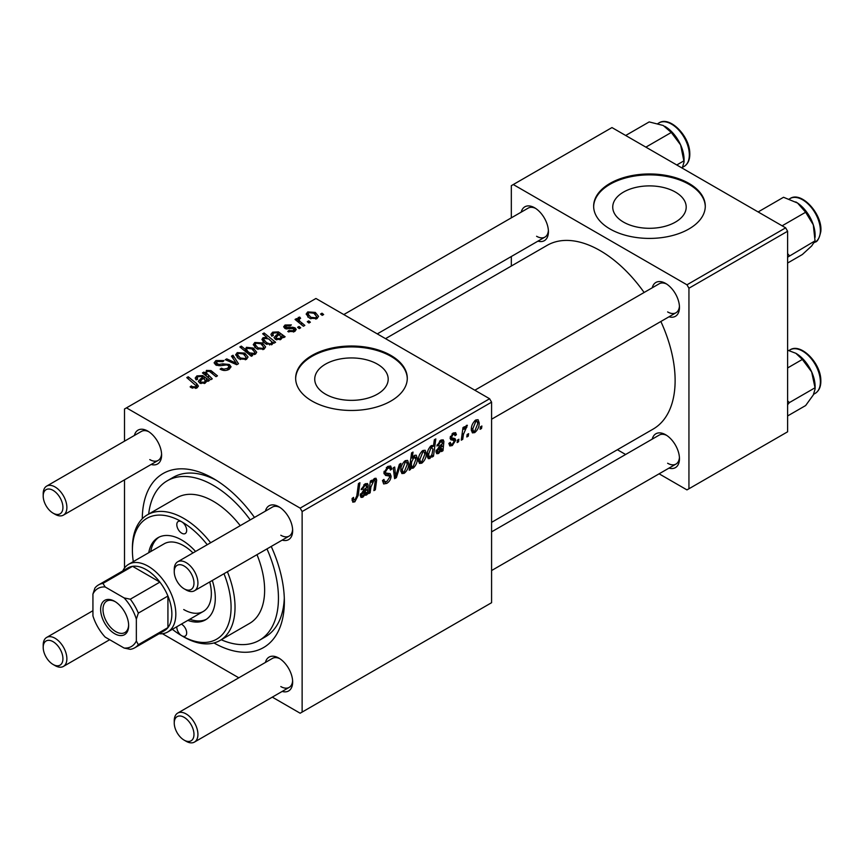 <?xml version="1.0" encoding="UTF-8"?>
<svg xmlns="http://www.w3.org/2000/svg" width="864" height="864" viewBox="0 0 864 864"><rect width="100%" height="100%" fill="white"/><g stroke="black" fill="none" stroke-linecap="round" stroke-linejoin="round"><path stroke-width="1.3" d="M675.443 192.1A36.731 21.2 0 0 0 635.407 187.51A36.731 21.2 0 0 0 612.738 207.101A36.731 21.2 0 0 0 623.495 222.091A36.731 21.2 0 0 0 663.52 226.692A36.731 21.2 0 0 0 686.2 207.101A36.731 21.2 0 0 0 675.443 192.1M688.943 183.395A55.814 32.227 0 0 0 628.106 176.418A55.814 32.227 0 0 0 593.644 206.183A55.814 32.227 0 0 0 609.995 228.971A55.814 32.227 0 0 0 670.831 235.958A55.814 32.227 0 0 0 705.283 206.183A55.814 32.227 0 0 0 688.943 183.395M705.283 206.647A55.814 32.227 0 0 0 688.943 184.313A55.814 32.227 0 0 0 628.474 177.239A55.814 32.227 0 0 0 593.654 206.647M325.49 394.146A36.731 21.2 180 0 1 314.734 379.145A36.731 21.2 180 0 1 337.414 359.554A36.731 21.2 180 0 1 377.438 364.154A36.731 21.2 180 0 1 388.195 379.145A36.731 21.2 180 0 1 365.526 398.736A36.731 21.2 180 0 1 325.49 394.146M390.938 355.45A55.814 32.227 0 0 0 330.102 348.462A55.814 32.227 0 0 0 295.65 378.238A55.814 32.227 0 0 0 311.99 401.026A55.814 32.227 0 0 0 372.827 408.013A55.814 32.227 0 0 0 407.29 378.238A55.814 32.227 0 0 0 390.938 355.45M407.279 378.691A55.814 32.227 0 0 0 390.938 356.357A55.814 32.227 0 0 0 330.469 349.283A55.814 32.227 0 0 0 295.65 378.691M652.244 287.788A19.537 11.275 60 0 1 665.647 283.435L665.647 283.435A19.537 11.275 60 0 1 679.46 307.368A19.537 11.275 60 0 1 668.995 316.796M666.673 284.072A16.751 9.666 -120 0 0 659.254 283.748L474.844 390.215M521.208 212.134A19.537 11.275 60 0 1 534.611 207.781L534.611 207.781A19.537 11.275 60 0 1 548.424 231.714A19.537 11.275 60 0 1 537.948 241.142M535.637 208.418A16.751 9.666 -120 0 0 528.206 208.094L343.796 314.561M652.244 439.106A19.537 11.275 60 0 1 665.647 434.754L665.647 434.754A19.537 11.275 60 0 1 679.46 458.687A19.537 11.275 60 0 1 668.995 468.115M666.673 435.391A16.751 9.666 -120 0 0 659.254 435.067L491.584 531.868M134.395 435.456A19.537 11.275 60 0 1 147.798 431.104L147.798 431.104A19.537 11.275 60 0 1 161.611 455.036A19.537 11.275 60 0 1 151.135 464.465M148.824 431.741A16.751 9.666 -120 0 0 141.394 431.417L46.667 486.108A16.751 9.666 60 0 1 55.037 486.94A16.751 9.666 60 0 1 65.977 501.692A16.751 9.666 60 0 1 63.418 515.117A16.751 9.666 60 0 1 55.037 514.285L53.071 513.14A13.954 8.057 -120 0 0 62.932 507.449A13.954 8.057 -120 0 0 53.071 490.352A13.954 8.057 -120 0 0 43.2 496.055A13.954 8.057 -120 0 0 53.071 513.14L55.037 514.285M265.432 511.121A19.537 11.275 60 0 1 278.834 506.758L278.834 506.758A19.537 11.275 60 0 1 292.658 530.69A19.537 11.275 60 0 1 282.182 540.119M279.86 507.395A16.751 9.666 -120 0 0 272.441 507.071L177.714 561.762A16.751 9.666 60 0 1 186.084 562.594A16.751 9.666 60 0 1 197.024 577.346A16.751 9.666 60 0 1 194.454 590.771A16.751 9.666 60 0 1 186.084 589.939L184.108 588.794A13.954 8.057 -120 0 0 193.979 583.103A13.954 8.057 -120 0 0 184.108 566.006A13.954 8.057 -120 0 0 174.247 571.709A13.954 8.057 -120 0 0 184.108 588.794L186.084 589.939M265.432 662.429A19.537 11.275 60 0 1 278.834 658.076L278.834 658.076A19.537 11.275 60 0 1 292.658 682.009A19.537 11.275 60 0 1 282.182 691.438M279.86 658.714A16.751 9.666 -120 0 0 272.441 658.39L177.714 713.081A16.751 9.666 60 0 1 186.084 713.912A16.751 9.666 60 0 1 197.024 728.665A16.751 9.666 60 0 1 194.454 742.079A16.751 9.666 60 0 1 186.084 741.258L184.108 740.113A13.954 8.057 -120 0 0 193.979 734.422A13.954 8.057 -120 0 0 184.108 717.325A13.954 8.057 -120 0 0 174.247 723.028A13.954 8.057 -120 0 0 184.108 740.113L186.084 741.258M142.279 518.767A100.472 58.007 60 0 1 213.322 478.505L213.322 478.505A100.472 58.007 60 0 1 254.48 517.439M216.346 480.33A92.102 53.179 -120 0 0 173.189 477.36L167.27 480.784A92.102 53.179 -120 0 0 148.673 514.069M491.584 522.353L653.162 429.073A106.056 61.236 -120 0 0 660.863 321.494M644.123 292.486A106.056 61.236 -120 0 0 600.134 250.625A106.056 61.236 -120 0 0 547.106 245.376L385.528 338.656M489.607 398.747L491.584 402.16L302.13 511.553L300.154 508.129L489.607 398.747L315.943 298.48L124.513 408.996L124.513 441.169M124.513 479.844L124.513 568.037M302.13 511.553L302.13 712.087L300.154 713.221L272.3 697.14M238.81 677.808L162.421 633.712M453.967 440.359L450.857 439.798L450.144 438.091L453.157 433.058L455.598 432.659L456.419 434.689L454.982 435.726L454.442 434.344L453.082 434.549L451.58 437.011L451.721 437.864L454.982 438.545L455.706 440.24L452.315 445.554L449.788 445.964L448.88 443.394L450.317 442.357L450.932 444.258L452.38 444.064L454.27 441.191L450.144 438.134L453.751 440.23M450.263 437.022L452.898 438.221M442.433 442.422L440.608 441.742L438.296 445.36L436.86 445.975L440.737 440.219L443.178 439.819L443.902 441.428L443.005 450.716L441.526 451.58L441.385 450.22L438.523 453.514L436.752 453.708L435.964 451.645L439.798 445.738L442.238 443.912L442.044 441.472L440.327 440.478M426.276 453.416C426.362 457.261 424.872 460.512 421.805 463.169L419.494 463.428L418.381 460.523C418.252 456.548 419.764 453.211 422.928 450.5L425.164 450.263L426.276 453.416L424.548 452.423M354.834 501.833L352.771 502.157L352.134 498.42L353.57 497.383L353.441 498.852L354.92 499.921L356.81 495.828L358.463 483.581L359.921 482.738L358.214 495.418L354.834 501.833L352.004 500.213M352.058 498.992L354.92 499.921M410.832 467.197L410.508 469.487L409.234 470.221L411.566 452.92L413.024 452.077L412.182 458.136L414.547 455.339L416.254 455.198L417.312 458.438C417.431 462.1 416.081 465.329 413.251 468.104L411.631 468.299L409.73 466.56M400.928 463.406L396.371 477.652L394.61 478.656L393.228 467.856L394.675 467.024L395.69 476.248L399.384 464.303L400.928 463.406M382.504 480.535L384.307 481.572L386.878 481.475L389.675 477.176L389.308 475.999L385.56 475.448L383.94 472.9L387.806 466.43L390.658 465.998L391.835 469.076L390.398 470.07L389.707 468.05L387.752 468.32L385.376 471.971L385.916 473.083L390.15 473.612L391.111 476.204C390.852 479.336 389.416 481.734 386.78 483.386L383.648 483.948L382.504 480.46L383.94 479.434L384.599 481.864L382.504 480.654M383.994 471.992L385.916 473.083M481.874 426.006L481.54 428.479L480.103 429.3L480.406 426.848L481.874 426.006M491.584 402.16L491.584 602.705L302.13 712.087M408.694 463.568C408.78 467.413 407.29 470.664 404.222 473.321L401.911 473.58L400.799 470.675C400.669 466.7 402.181 463.363 405.346 460.652L407.581 460.415L408.694 463.568L406.966 462.564M366.725 486.13L364.9 485.46L362.588 489.067L361.152 489.694L365.029 483.937L367.47 483.527L368.194 485.147L367.297 494.435L365.818 495.288L365.666 493.927L362.815 497.221L361.044 497.416L360.256 495.364L364.09 489.445L366.52 487.631L366.325 485.179L364.608 484.196M370.926 486.95L370.138 492.793L368.69 493.625L370.386 481.043L371.844 480.211L371.552 482.317L374.544 478.44L376.013 478.256L376.661 480.038L375.343 489.791L373.896 490.622L375.203 480.924L374.09 480.157L370.926 486.95L369.684 486.227M375.203 480.924L373.205 479.639M433.469 456.224L432.022 457.067L432.27 455.306L429.829 458.536L428.252 458.665L427.172 455.35C427.043 451.732 428.36 448.535 431.147 445.759L433.404 446.375L434.354 439.765L435.812 438.923L433.469 456.224L432.248 455.512M432.724 445.597L433.404 446.375L431.838 445.478M479.207 422.863C479.293 426.697 477.803 429.948 474.725 432.616L472.414 432.875L471.312 429.959C471.172 425.995 472.694 422.658 475.859 419.947L478.084 419.71L479.207 422.863L477.468 421.859M468.59 433.663L468.266 436.136L466.83 436.968L467.122 434.516L468.59 433.663M463.46 434.279L462.726 439.333L461.268 440.176L462.974 427.594L464.422 426.751L464.054 429.365L466.387 425.412L467.37 425.272L463.46 434.279L462.164 433.534M458.903 439.258L458.579 441.731L457.142 442.562L457.434 440.111L458.903 439.258M300.694 327.791L299.257 328.622L297.583 327.305L299.052 326.462L300.694 327.791M310.381 322.196L308.945 323.028L307.271 321.71L308.74 320.868L310.381 322.196M287.777 331.528L288.846 330.491L293.425 330.75L293.771 328.763L284.893 328.406L283.662 326.776L285.044 325.015L291.362 324.896L290.11 325.825L286.232 325.782L286.103 327.456L292.54 327.24L295.088 327.877L296.244 329.508L294.613 331.506L287.777 331.528M294.376 331.636L293.771 328.763M285.563 328.73L285.563 326.668L286.103 328.892M272.992 343.516L272.992 342.166L272.128 344.498L265.388 343.667L261.911 339.509L263.034 337.727L266.954 337.381L262.656 333.796L264.114 332.964L275.594 342.284L274.136 343.127L272.992 342.166L273.1 342.878M229.079 369.349C226.022 370.926 223.042 370.85 220.126 369.112L221.389 368.194L223.798 369.155L227.556 368.356L228.949 366.649L228.053 365.407L226.465 364.921L220.374 365.72L215.73 364.921L214.11 362.815L215.924 360.569L223.97 360.547L222.966 361.638L217.49 361.53L216.27 362.977L218.851 364.446L222.761 363.841L229.349 364.5L231.055 366.8L229.079 369.349M246.521 359.273L239.101 358.938L235.645 354.802L237.244 352.62L244.793 353.106L248.033 357.048L246.521 359.273M205.308 375.224L206.431 370.397L210.989 370.591L217.458 375.84L216.011 376.682L209.563 371.455L207.23 371.39L206.28 372.87L212.263 378.853L210.805 379.685L202.457 372.902L203.915 372.071L205.308 373.205L205.243 372.47M191.257 387.666L190.123 386.867L191.387 385.927L192.456 386.705L195.599 386.802L196.279 385.895L186.764 377.611L188.222 376.769L196.636 383.605L198.407 386.089L197.122 387.796L191.257 387.666M300.154 508.129L126.479 407.862M207.932 381.348L206.539 380.711L205.114 383.184L199.66 382.99L198.299 381.229L202.36 377.309L201.366 376.51L198.05 376.693L197.068 377.957L197.705 379.166L196.096 379.89L195.199 378.054L196.916 375.894L202.716 375.592L209.412 380.495L207.932 381.348M252.623 355.547L251.348 356.281L239.879 346.95L241.326 346.118L245.311 349.38L246.445 347.306L253.26 348.052L256.705 352.22L255.55 354.067L251.122 354.305L252.623 355.547M238.486 363.712L236.736 364.716L225.299 359.716L226.746 358.884L236.261 363.204L231.455 356.162L232.999 355.266L238.486 363.712M264.103 349.121L256.684 348.786L253.228 344.65L254.826 342.468L262.375 342.954L265.615 346.896L264.103 349.121M283.64 337.63L282.247 336.992L280.822 339.466L275.368 339.271L274.007 337.522L278.068 333.601L277.074 332.802L273.758 332.986L272.776 334.249L273.424 335.459L271.804 336.182L270.918 334.346L272.635 332.186L278.424 331.873L285.131 336.776L283.64 337.63M317.023 318.568L309.604 318.233L306.148 314.096L307.746 311.915L315.295 312.401L318.535 316.343L317.023 318.568M299.581 318.492C298.847 319.993 299.506 321.386 301.558 322.65L304.841 325.393L303.394 326.236L295.045 319.453L296.492 318.611L298.21 320.026L297.68 318.427L299.624 317.023L300.618 318.254L299.063 319.378L299.063 322.715M323.654 314.539L322.218 315.36L320.544 314.053L322.013 313.2L323.654 314.539M221.238 639.76A92.102 53.179 -120 0 0 259.373 640.31L265.291 636.887A92.102 53.179 -120 0 0 284.299 598.028M785.646 227.837L787.612 231.25L688.943 288.22L686.966 284.807L785.646 227.837L611.971 127.57L511.326 185.674L511.326 217.847M511.326 256.511L511.326 266.026M688.943 288.22L688.943 488.765L686.966 489.899L659.113 473.818M625.612 454.486L617.382 449.723M688.943 488.765L787.612 431.795L787.612 231.25M686.966 284.807L513.292 184.54M667.624 311.926A16.751 9.666 -120 0 0 675.994 312.757A16.751 9.666 -120 0 0 679.428 306.158M536.587 236.272A16.751 9.666 -120 0 0 544.957 237.092A16.751 9.666 -120 0 0 548.381 230.504M667.624 463.244A16.751 9.666 -120 0 0 675.994 464.065A16.751 9.666 -120 0 0 679.428 457.477M271.231 546.448A100.472 58.007 60 0 1 284.364 601.56A100.472 58.007 60 0 1 213.97 642.956M280.811 686.567A16.751 9.666 -120 0 0 289.181 687.388A16.751 9.666 -120 0 0 292.615 680.8M280.811 535.248A16.751 9.666 -120 0 0 289.181 536.08A16.751 9.666 -120 0 0 292.615 529.481M149.774 459.594A16.751 9.666 -120 0 0 158.144 460.426A16.751 9.666 -120 0 0 161.579 453.827M191.387 387.742L191.387 385.927M192.456 388.217L192.456 386.705M195.599 388.4L195.599 386.802M188.222 378.799L188.222 376.769M196.636 388.044L196.636 383.605M202.36 379.112L202.36 377.309M196.916 379.523L196.916 375.894M202.716 378.842L202.716 375.592M204.336 379.048L204.336 376.79M207.922 381.337L207.922 379.814M204.304 382.19L205.286 380.732L203.375 378.184L200.329 381.143L201.085 382.158L204.304 382.19L204.304 383.54M201.085 383.584L201.085 382.158M203.915 374.09L203.915 372.071M206.431 372.168L206.431 370.397M210.989 372.524L210.989 370.591M241.326 348.138L241.326 346.118M245.311 351.367L245.311 349.38M246.445 352.285L246.445 347.306M253.26 349.909L253.26 348.052M251.122 356.098L251.122 354.305M247.763 351.4L249.728 352.912L254.167 353.408L254.869 352.307L251.845 348.894L247.234 348.3L246.575 349.38L247.763 351.4L247.763 353.354M254.167 354.553L254.167 353.408M249.728 354.953L249.728 352.912M237.244 357.62L237.244 352.62M244.793 354.996L244.793 353.106M238.432 353.376L237.535 354.737L240.376 358.02L245.268 358.549L246.1 357.253L243.346 353.938L238.432 353.376M240.376 359.543L240.376 358.02M245.268 359.802L245.268 358.549M226.746 360.353L226.746 358.884M236.261 364.511L236.261 363.204M232.999 358.484L232.999 355.266M221.389 369.749L221.389 368.194M221.821 369.932L221.821 368.453M223.798 370.451L223.798 369.155M227.556 370.051L227.556 368.356M215.924 365.029L215.924 360.569M217.08 365.494L217.08 364.046M218.851 365.764L218.851 364.446M229.349 369.176L229.349 364.5M254.826 347.479L254.826 342.468M262.375 344.844L262.375 342.954M256.014 343.224L255.118 344.585L257.958 347.868L262.85 348.397L263.682 347.101L260.928 343.786L256.014 343.224M257.958 349.402L257.958 347.868M262.85 349.65L262.85 348.397M263.034 341.831L263.034 337.727M266.954 338.191L266.954 337.381M264.114 335.005L264.114 332.964M264.384 338.396L263.747 339.422L266.522 342.652L269.579 343.786L271.339 343.494L271.76 341.82L268.693 338.904L264.384 338.396M266.522 344.25L266.522 342.652M271.933 344.596L271.76 341.82M271.339 344.822L271.339 343.494M269.579 345.006L269.579 343.786M266.933 344.423L266.933 342.9M278.068 335.405L278.068 333.601M272.635 335.815L272.635 332.186M278.424 335.124L278.424 331.873M280.044 335.329L280.044 333.083M283.63 337.63L283.63 336.107M280.022 338.483L280.994 337.025L279.083 334.465L276.037 337.435L276.804 338.45L280.022 338.483L280.022 339.833M276.804 339.876L276.804 338.45M288.846 332.035L288.846 330.491M293.425 332.057L293.425 330.75M285.044 328.493L285.044 325.015M287.064 329.044L287.064 327.834M292.54 328.428L292.54 327.24M295.088 331.204L295.088 327.877M307.746 316.915L307.746 311.915M315.295 314.291L315.295 312.401M308.945 312.671L308.038 314.032L310.889 317.315L315.781 317.833L316.602 316.548L313.859 313.222L308.945 312.671M310.889 318.838L310.889 317.315M315.781 319.097L315.781 317.833M308.74 322.866L308.74 320.868M296.492 320.63L296.492 318.611M298.21 322.024L298.21 320.026M298.285 322.088L298.285 317.38M299.624 318.47L299.624 317.023M299.052 328.46L299.052 326.462M322.013 315.198L322.013 313.2M480.298 427.756L481.54 428.479M382.514 480.924L386.78 483.386M387.839 466.409L391.846 468.72M387.536 466.592L391.835 469.076M386.348 467.51L387.752 468.32M384.134 471.258L385.376 471.971M384.005 471.982L385.69 472.954M383.983 472.09L391.111 476.204M394.33 476.474L396.371 477.652M394.189 475.384L395.69 476.248M400.831 471.366L404.222 473.321M405.281 462.143L402.235 469.66L402.991 471.971L404.233 471.863L407.257 464.389L406.501 462.046L404.19 461.506M400.907 468.893L402.235 469.66M409.417 468.86L410.508 469.487M410.962 457.434L412.182 458.136M415.573 457.434L417.312 458.438M409.784 466.117L413.251 468.104M411.664 461.873L411.34 464.702L412.042 466.83L413.132 466.722L415.876 459.292L414.083 457.067L411.664 461.873L410.454 461.171M413.219 456.559L415.141 456.959L413.618 456.084M410.076 463.979L411.34 464.702M352.382 498.236L353.441 498.852M356.962 494.694L358.214 495.418M365.04 493.571L365.666 493.927M360.266 495.752L362.815 497.221M363.798 484.823L364.9 485.46M361.508 488.441L362.588 489.067M365.591 483.646L368.194 485.147M366.682 486.68L367.956 487.415M365.666 492.134L367.135 492.988M365.224 493.236L367.297 494.435M363.269 495.515L366.282 489.218L361.692 494.532L362.135 495.677L363.269 495.515M365.299 488.657L366.282 489.218M360.472 493.819L361.692 494.532M368.896 492.07L370.138 492.793M370.31 481.594L371.552 482.317M374.231 478.645L376.661 480.038M374.112 489.078L375.343 489.791M418.414 461.214L421.805 463.169M422.863 451.991L419.818 459.518L420.574 461.819L421.816 461.711L424.84 454.237L424.084 451.894L421.772 451.354M418.489 458.741L419.818 459.518M431.719 454.982L432.27 455.306M427.324 457.088L429.829 458.536M430.607 446.148L432.227 447.077L431.233 447.163L428.62 454.162L429.17 456.743L430.294 456.818L431.957 454.421L432.95 449.161L430.186 446.548M427.302 453.406L428.62 454.162M427.183 455.598L430.294 456.818M427.248 453.859L428.609 454.648M440.759 449.852L441.385 450.22M435.985 452.045L438.523 453.514M439.517 441.104L440.608 441.742M437.216 444.733L438.296 445.36M441.31 439.927L443.902 441.428M442.39 442.973L443.675 443.707M441.374 448.427L442.843 449.28M440.932 449.518L443.005 450.716M438.977 451.807L441.99 445.511L437.4 450.814L437.854 451.958L438.977 451.807M441.007 444.938L441.99 445.511M436.18 450.112L437.4 450.814M453.373 432.929L456.419 434.689M452.002 433.922L453.082 434.549M450.446 436.363L451.58 437.011M451.904 438.037L455.706 440.24M448.88 443.578L452.315 445.554M471.344 430.661L474.725 432.616M475.794 421.438L472.748 428.954L473.504 431.266L474.736 431.158L477.77 423.684L477.014 421.34L474.703 420.8M471.42 428.188L472.748 428.954M467.014 435.424L468.266 436.136M461.484 438.62L462.726 439.333M462.823 428.652L464.054 429.365M465.329 426.568L466.798 427.41M465.124 426.913L466.074 427.464M457.326 441.018L458.579 441.731M207.241 544.72A69.779 40.284 -120 0 0 181.742 521.802A6.977 4.028 -120 0 0 178.254 521.456A6.977 4.028 -120 0 0 177.185 527.051A6.977 4.028 -120 0 0 181.742 533.196A6.977 4.028 -120 0 0 185.231 533.542A6.977 4.028 -120 0 0 186.3 527.947A6.977 4.028 -120 0 0 181.742 521.802A69.779 40.284 -120 0 0 132.408 550.292A69.779 40.284 -120 0 0 133.304 561.622M176.828 626.735A6.977 4.028 -120 0 0 181.742 635.742A6.977 4.028 -120 0 0 185.231 636.088A6.977 4.028 -120 0 0 186.3 630.504A6.977 4.028 -120 0 0 181.742 624.348A6.977 4.028 -120 0 0 181.332 624.132M195.566 551.459A47.444 27.389 -120 0 0 181.742 540.032A47.444 27.389 -120 0 0 158.015 537.689A47.444 27.389 -120 0 0 148.748 552.701M159.03 537.149A47.444 27.389 -120 0 0 150.725 551.567M172.379 629.305A69.779 40.284 -120 0 0 181.742 635.742A69.779 40.284 -120 0 0 224.705 631.584A69.779 40.284 -120 0 0 223.981 573.718M183.719 636.887L181.742 635.742L183.719 636.887A72.565 41.893 60 0 0 219.996 640.483L249.599 623.387A72.565 41.893 -120 0 0 256.997 554.666M132.408 550.292L132.408 548.014A72.565 41.893 60 0 1 147.431 514.793A72.565 41.893 60 0 1 183.719 518.389A72.565 41.893 60 0 1 210.643 542.754M227.394 571.752A72.565 41.893 60 0 1 219.996 640.483M240.246 525.658A72.565 41.893 -120 0 0 213.322 501.293A72.565 41.893 -120 0 0 177.034 497.696L147.431 514.793M259.373 640.31A92.102 53.179 -120 0 0 266.976 548.899M250.225 519.89A92.102 53.179 -120 0 0 213.322 485.341A92.102 53.179 -120 0 0 167.27 480.784M122.796 570.91A39.074 22.561 60 0 1 128.65 564.3L164.182 543.791A39.074 22.561 60 0 1 183.719 545.735A39.074 22.561 60 0 1 192.996 552.938M209.736 581.947A39.074 22.561 60 0 1 203.256 611.474A39.074 22.561 60 0 1 183.719 609.541M187.823 620.384A47.444 27.389 -120 0 0 205.47 619.866A47.444 27.389 -120 0 0 212.306 580.457M189.799 619.24A47.444 27.389 -120 0 0 206.431 619.261M787.612 257.18L815.033 240.862L811.652 245.981L802.332 254.534L787.612 263.034M789.404 255.668L787.612 253.616M782.125 225.806L805.637 212.242L813.305 224.834L815.033 240.862M758.128 211.95L783.529 197.273L797.558 203.04L805.637 212.242M815.119 237.287L815.119 235.278A27.173 15.682 -120 0 0 813.305 224.834A27.173 15.682 -120 0 0 797.558 203.04A27.173 15.682 -120 0 0 795.906 202.003A27.173 15.682 -120 0 0 795.766 201.928M684.072 161.935L684.072 159.624A27.173 15.682 -120 0 0 683.996 157.68A27.173 15.682 -120 0 0 680.616 144.925L684.072 161.935L682.258 167.983M676.771 164.981L683.986 160.812M645.883 147.139L671.285 132.473L680.616 144.925A27.173 15.682 -120 0 0 664.859 126.349A27.173 15.682 -120 0 0 664.762 126.295M625.687 135.486L649.188 121.921L663.206 125.474L671.285 132.473M787.612 404.73L789.404 402.581L787.612 400.853M787.612 415.951L805.637 405.551L813.305 394.945L815.119 388.908L815.033 387.774L789.404 402.581M787.612 367.945L802.332 359.446L811.652 371.898L815.033 387.774M787.612 350.179L795.83 353.279L802.332 359.446M815.119 388.908L815.119 386.597A27.173 15.682 -120 0 0 811.652 371.898A27.173 15.682 -120 0 0 795.906 353.322A27.173 15.682 -120 0 0 795.809 353.268M174.247 571.709L174.247 569.43A16.751 9.666 60 0 1 177.714 561.762M174.247 723.028L174.247 720.749A16.751 9.666 60 0 1 177.714 713.081M43.2 496.055L43.2 493.776A16.751 9.666 60 0 1 46.667 486.108M55.037 665.593L53.071 664.459A13.954 8.057 -120 0 0 62.932 658.757A13.954 8.057 -120 0 0 53.071 641.671A13.954 8.057 -120 0 0 43.2 647.363A13.954 8.057 -120 0 0 53.071 664.459L55.037 665.593A16.751 9.666 60 0 0 63.418 666.425A16.751 9.666 60 0 0 65.977 653.011A16.751 9.666 60 0 0 55.037 638.248A16.751 9.666 60 0 0 46.667 637.427A16.751 9.666 60 0 0 43.2 645.084L43.2 647.363M100.634 609.422A19.818 11.437 60 0 1 114.642 601.333A19.818 11.437 60 0 1 128.65 625.601A19.818 11.437 60 0 1 114.642 633.69A19.818 11.437 60 0 1 100.634 609.422M115.247 601.7A18.144 10.476 -120 0 0 106.758 601.117A18.144 10.476 -120 0 0 103 609.422A18.144 10.476 -120 0 0 110.916 627.685A18.144 10.476 -120 0 0 124.891 632.545A18.144 10.476 -120 0 0 128.639 624.899M128.65 564.3A39.074 22.561 60 0 1 158.76 574.776A39.074 22.561 60 0 1 175.824 614.099A39.074 22.561 60 0 1 167.724 631.984A39.074 22.561 60 0 1 159.084 633.755M136.35 640.98L138.326 644.695A36.288 20.952 60 0 1 134.752 647.795L164.354 630.709A36.288 20.952 -120 0 0 167.929 627.61A36.288 20.952 -120 0 0 171.871 614.099A36.288 20.952 -120 0 0 167.929 596.03A36.288 20.952 -120 0 0 159.894 582.109L132.548 566.32A36.288 20.952 -120 0 0 128.077 567.864L98.474 584.95A36.288 20.952 60 0 1 102.946 583.416L105.181 586.98A33.491 19.332 -120 0 0 92.934 594.054L92.934 615.913A33.491 19.332 -120 0 0 105.181 637.114L124.103 648.043A33.491 19.332 -120 0 0 136.35 640.98L136.35 619.121A33.491 19.332 -120 0 0 124.103 597.91L105.181 586.98M124.103 597.91L130.291 599.206L159.894 582.109A36.288 20.952 -120 0 0 132.548 566.32L102.946 583.416M138.326 644.695L167.929 627.61L167.929 596.03L138.326 613.116L136.35 619.121M92.934 594.054L94.91 588.049A36.288 20.952 60 0 1 98.474 584.95M134.752 647.795A36.288 20.952 60 0 1 130.291 649.339L124.103 648.043M130.291 599.206A36.288 20.952 60 0 1 138.326 613.116M200.286 383.303L200.286 378.929M206.269 382.05L206.269 378.551M212.49 373.766L212.49 371.714M208.386 377.719L208.386 375.7M249.361 354.661L249.361 352.696M233.01 363.085L233.01 361.66M222.761 365.364L222.761 363.841M275.994 339.595L275.994 335.21M281.977 338.332L281.977 334.843M289.138 328.871L289.138 327.672M301.558 324.745L301.558 322.65M384.005 473.71L387.288 475.6M393.768 472.057L395.399 472.997M410.13 463.568L411.34 464.27M366.174 489.91L367.405 490.612M363.301 489.985L364.489 490.666M375.17 481.421L376.434 482.144M441.882 446.191L443.113 446.904M439.009 446.267L440.197 446.958M450.187 438.664L452.596 440.057M790.052 198.558C801.468 190.685 822.928 214.564 820.8 231.628C819.266 238.345 817.398 241.823 815.173 242.071A25.121 14.504 -120 0 0 820.314 232.297A25.121 14.504 -120 0 0 810.108 206.053A25.121 14.504 -120 0 0 790.052 198.558L789.275 199.012M659.016 122.904C669.481 115.787 689.148 135.378 689.753 152.431C690.152 159.127 688.273 163.793 684.126 166.417A25.121 14.504 -120 0 0 689.267 153.112A25.121 14.504 -120 0 0 677.657 128.909A25.121 14.504 -120 0 0 659.016 122.904L657.893 123.552M820.314 380.084A25.121 14.504 -120 0 0 808.693 355.871A25.121 14.504 -120 0 0 790.052 349.877C800.528 342.76 820.195 362.351 820.8 379.404C821.2 386.1 819.32 390.766 815.173 393.39A25.121 14.504 -120 0 0 820.314 380.084M820.314 378.842A23.447 13.532 60 0 1 820.368 381.186M196.279 385.895L196.279 388.195M197.068 377.957L197.068 379.458M205.286 380.732L205.286 383.076M200.329 381.143L200.329 383.324M206.28 372.87L206.28 376.013M246.575 349.38L246.575 352.404M254.869 352.307L254.869 354.38M237.535 354.737L237.535 357.88M246.1 357.253L246.1 359.5M228.949 366.649L228.949 369.414M216.27 362.977L216.27 365.202M255.118 344.585L255.118 347.728M263.682 347.101L263.682 349.348M263.747 339.422L263.747 342.522M272.776 334.249L272.776 335.75M280.994 337.025L280.994 339.358M276.037 337.435L276.037 339.606M308.038 314.032L308.038 317.164M316.602 316.548L316.602 318.794M389.707 468.05L387.374 466.7M406.501 462.046L404.762 461.041M402.991 471.971L400.799 470.707M412.042 466.83L409.86 465.566M362.135 495.677L360.299 494.618M374.868 480.038L373.54 479.272M424.084 451.894L422.345 450.889M420.574 461.819L418.381 460.566M429.365 456.905L427.183 455.641M437.854 451.958L436.018 450.9M450.932 444.258L449.129 443.221M454.442 434.344L452.704 433.339M451.872 438.026L450.241 437.087M477.014 421.34L475.265 420.325M473.504 431.266L471.312 430.002M815.173 242.071L814.331 242.557M684.126 166.417L682.614 167.292M790.052 349.877L788.94 350.525M815.173 393.39L813.65 394.265M675.994 312.757L491.584 419.224M289.181 536.08L194.454 590.771M194.454 742.079L289.181 687.388M491.584 570.542L675.994 464.065M63.418 515.117L158.144 460.426M377.287 333.893L544.957 237.092M92.934 610.708L46.667 637.427M109.685 639.716L63.418 666.425M167.724 631.984L203.256 611.474"/></g></svg>
